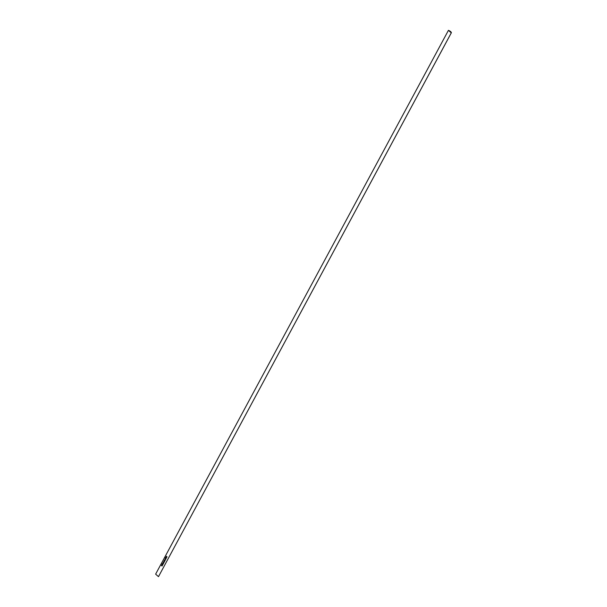 <?xml version="1.0" encoding="UTF-8"?>
<svg xmlns="http://www.w3.org/2000/svg" width="607" height="607" viewBox="0 0 607 607"><rect width="100%" height="100%" fill="white"/><g stroke="black" fill="none" stroke-linecap="round" stroke-linejoin="round"><path stroke-width="0.91" d="M451.335 32.801L158.488 576.65L155.635 574.139L158.488 576.65L451.282 32.861L448.429 30.35L155.635 574.139L448.429 30.35A2.648 0.857 -151.7 0 1 451.335 32.801A2.648 0.857 -151.7 0 1 451.282 32.861L158.488 576.65A2.648 0.857 28.3 0 0 158.533 576.589A2.648 0.857 28.3 0 0 158.564 576.513M165.157 559.624L165.096 560.466L164.573 560.011L165.119 559.586L164.573 560.011L165.096 560.466L164.573 560.011L165.104 560.458L164.808 559.722L165.423 559.859L164.755 559.646L165.18 559.624M164.285 560.807L164.459 560.322L164.99 560.663L164.376 560.527L164.664 561.27L164.14 560.815L164.664 561.27L164.376 560.527L164.99 560.663L164.285 560.807M164.087 561.179L164.558 561.467L164.209 562.014L163.852 561.331L163.905 561.968L164.558 561.467L164.072 561.187M162.919 564.502L162.19 563.857L162.919 564.502M162.547 564.533L162.357 565.307L162.031 564.722L162.517 564.51L162.016 564.996L162.608 565.117L162.638 564.669L162.206 565.155L162.562 564.533M162.137 565.959L161.379 565.413L161.629 564.95L162.137 565.959L161.629 564.95L161.379 565.413L162.092 566.043L161.379 565.413L161.644 564.965L161.401 565.413L162.137 565.959M162.942 563.319L163.404 563.6L163.055 564.146L162.691 563.478L162.752 564.1L163.404 563.6L162.926 563.326M163.131 562.939L163.678 562.036L164.072 562.37L163.48 562.188L163.511 563.41L162.995 562.947L163.511 563.41L162.995 562.947L163.518 563.395L163.473 562.211L164.072 562.37L163.412 562.135L163.146 562.947M165.423 558.744L165.817 558.531L165.863 559.093L165.203 558.273L165.521 559.13L165.832 558.546L165.423 558.744M165.939 558.372L166.25 558.008L165.757 557.605L165.559 558.106L165.726 557.499L166.303 557.901L165.984 558.493L166.227 557.795L165.529 557.658L166.083 558.379M165.999 557.036L166.637 557.598L166.022 557.036M166.394 556.3L167.031 556.869L166.394 556.3M451.282 32.861L450.69 31.67L448.429 30.35L451.282 32.861M162.152 565.231L162.373 564.449M162.319 565.307L162.327 564.449M162.752 564.1L162.699 563.501L162.911 564.176M163.124 563.463L162.797 564.017M163.154 563.918L163.101 563.463M163.404 562.507L163.807 562.12M163.791 562.12L163.412 562.135M163.776 562.917L163.237 562.689L163.776 562.917M163.617 562.014L163.427 562.507M163.905 561.968L164.368 561.847L163.905 561.968L163.852 561.369L164.087 562.044M164.125 561.27L163.86 561.741L164.163 561.27L163.951 561.885L164.33 561.786M163.898 561.422L164.307 561.786M164.672 561.263L164.201 560.739L164.672 561.263M164.543 560.314L164.3 560.815L164.747 560.428M164.725 560.428L164.322 560.458M164.603 560.443L164.952 560.739L164.398 560.527M165.385 559.935L164.831 559.722L165.385 559.935M165.817 558.637L165.567 559.047M165.794 557.507L165.582 558.106L165.886 557.545M166.098 558.493L166.106 557.848M165.916 558.455L166.204 557.886M165.605 557.727L165.886 558.03L165.787 557.605M167.039 556.854L166.417 556.308L167.039 556.854"/></g></svg>
